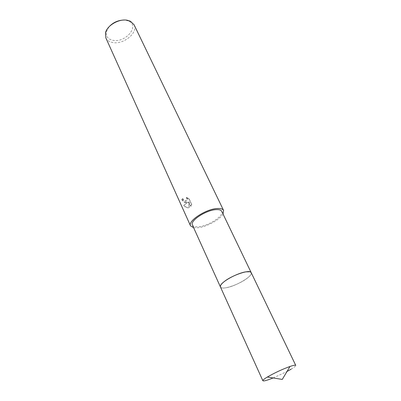 <?xml version="1.0" encoding="UTF-8"?>
<svg xmlns="http://www.w3.org/2000/svg" width="401" height="401" viewBox="0 0 401 401"><rect width="100%" height="100%" fill="white"/><g stroke="black" fill="none" stroke-linecap="round" stroke-linejoin="round"><path stroke-width="0.3" stroke-dasharray="2 1.5" d="M220.635 285.397L220.575 287.201C221.327 288.088 223.227 288.259 226.274 287.717C235.988 286.144 252.595 276.369 251.277 272.886L249.858 271.768M223.638 282.073C220.881 284.404 219.858 286.113 220.575 287.201C221.327 288.093 223.227 288.264 226.274 287.723C235.988 286.144 252.595 276.369 251.282 272.886C250.936 271.688 249.111 271.347 245.808 271.858M192.42 225.026C193.162 226.455 195.172 227.031 198.445 226.755C208.415 226.129 224.39 215.683 221.748 211.347M185.984 202.806L187.648 202.405L183.713 205.477C185.112 207.086 186.635 207.868 188.269 207.833L189.102 207.653L188.47 201.888L190.62 206.59L191.528 204.726L188.881 198.956L186.27 197.653C187.598 199.342 187.508 200.54 185.984 201.247L185.277 201.252L183.322 200.034L182.63 198.966L181.392 198.856C182.42 201.061 183.949 202.38 185.984 202.806M105.834 37.874C107.082 40.436 109.483 42 113.037 42.571C123.879 44.626 138.355 32.536 134.039 24.722M193.648 227.733L197.362 227.808C206.079 227.151 219.959 219.733 223.036 214.029M109.127 26.712L106.455 31.564C105.633 36.366 107.884 39.298 113.217 40.366C125.678 42.837 139.794 25.955 128.806 21.143L126.054 20.276L123.373 20.07M186.5 197.407L189.122 198.706L191.773 204.475L190.861 206.345L188.706 201.648L189.337 207.417L188.811 207.553C187.087 207.738 185.468 206.966 183.954 205.227L187.884 202.164L187.011 202.52C184.711 202.57 182.916 201.267 181.628 198.61L182.861 198.726L183.553 199.793L186.214 201.006C187.738 200.299 187.833 199.102 186.5 197.407L186.264 197.653M191.773 204.475L191.528 204.726M189.122 198.706L188.881 198.956M183.954 205.227L183.713 205.477M273.156 377.953L287.001 371.496M220.405 286.89L220.45 286.981C221.537 290.63 239.803 284.424 247.683 277.853C250.485 275.582 251.658 273.843 251.196 272.645L251.151 272.555M291.136 369.176C294.364 367.231 295.898 365.973 295.753 365.396M128.806 21.143L130.385 21.223M106.455 31.564L105.498 32.827"/><path stroke-width="0.6" d="M249.858 271.768L245.803 271.858C237.427 273.056 222.319 281.216 220.635 285.397M251.151 272.555L221.748 211.347C221.056 210.024 219.187 209.447 216.144 209.628C206.194 209.994 189.668 220.826 192.42 225.026L220.405 286.89M223.036 214.029L223.588 210.445L134.039 24.722L130.385 21.223L127.333 20.256C119.072 18.496 107.002 25.484 105.498 32.827L105.834 37.874L190.54 225.853L193.648 227.733M223.588 210.445C222.816 208.956 220.72 208.309 217.302 208.505C206.094 208.896 187.432 221.131 190.54 225.853M123.373 20.07C117.734 20.381 112.987 22.596 109.127 26.712M245.808 271.858C239.482 272.82 228.69 277.793 223.638 282.073C221.071 284.234 220.009 285.873 220.445 286.986L262.861 380.734C263.542 381.346 266.976 380.419 273.156 377.953M223.638 282.073C231.372 275.367 250.314 268.966 251.196 272.645L295.753 365.396C295.437 364.915 293.522 365.271 290.003 366.469C282.154 369.326 274.61 372.845 267.377 377.02L267.066 377.206C264.094 379.035 262.69 380.208 262.861 380.734M287.001 371.496L291.136 369.176M267.377 377.02L282.269 379.426L290.003 366.469"/></g></svg>
